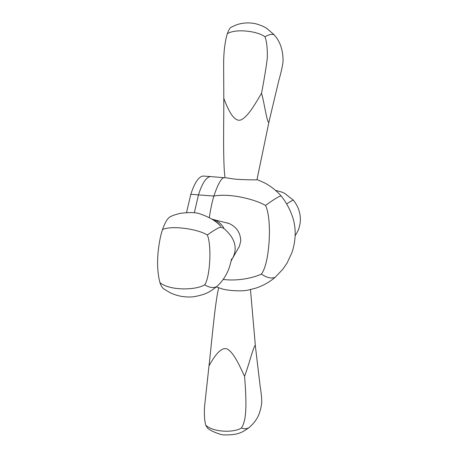 <?xml version="1.0" encoding="UTF-8"?>
<svg xmlns="http://www.w3.org/2000/svg" width="458" height="458" viewBox="0 0 458 458"><rect width="100%" height="100%" fill="white"/><g stroke="black" fill="none" stroke-linecap="round" stroke-linejoin="round"><path stroke-width="0.69" d="M190.82 194.295C194.661 182.553 198.783 176.473 203.192 176.049L210.531 176.576C206.249 177.017 202.23 183.12 198.469 194.879L190.82 194.295L186.555 212.489M210.846 176.599L224.414 177.738C221.672 177.372 218.151 183.475 213.852 196.053C212.048 202.201 210.531 209.38 209.306 217.596M286.822 203.827C290.761 201.268 292.943 200.054 293.36 200.186L293.395 200.226M218.661 287.773L217.596 292.794C214.39 310.415 211.367 345.212 209.003 365.845L204.549 406.652C204.108 414.456 204.497 420.627 205.722 425.173L207.594 428.161C210.875 431.362 221.935 435.203 223.481 434.842C239.047 435.484 243.387 431.47 249.141 427.549C246.759 428.997 244.194 429.146 241.44 427.984C234.078 432.902 213.245 432.426 205.722 425.173M250.48 289.633L255.444 346.66C255.009 340.197 248.431 367.024 244.549 376.178C241.194 369.772 235.435 354.91 228.324 349.66C221.426 344.857 213.451 357.864 209.003 365.845M216.376 286.897L221.563 288.729C224.014 289.525 227.517 290.12 232.069 290.521C238.355 291.013 243.49 290.916 247.475 290.235L255.833 288.139C262.966 285.763 269.407 282.157 275.155 277.308L282.901 269.178L287.114 262.978L292.027 252.398C295.364 241.984 296.057 232.08 294.099 222.685C293.028 216.416 288.248 204.56 281.269 196.139L281.372 196.253M244.549 376.178C247.057 406.967 246.209 420.65 241.44 427.984M231.027 261.283L232.349 258.65C240.118 244.767 230.025 233.609 223.973 228.622C222.748 225.422 219.846 222.571 215.283 220.058L211.934 219.107M226.681 222.794L229.109 223.504C236.557 226.922 240.444 232.721 240.782 240.902L239.414 246.244L238.647 247.726M229.109 223.504L215.283 220.058L214.189 219.932L215.701 221.334C217.979 223.183 219.714 224.901 220.911 226.487C216.869 221.58 210.09 217.441 200.57 214.063C196.368 212.363 189.532 212.128 180.068 213.371C175.168 214.665 171.979 215.752 170.502 216.628C167.823 217.813 165.155 222.119 162.504 229.544C160.586 235.212 159.126 242.671 158.13 251.923C157.037 263.739 157.644 273.97 159.945 282.615C161.039 285.918 162.413 288.071 164.061 289.084L164.176 289.153M164.067 289.078L170.05 292.651C177.143 296.097 184.809 297.494 193.053 296.841C207.8 294.454 211.499 290.441 216.628 286.679C213.342 288.231 209.346 287.624 204.634 284.859C195.205 290.572 169.031 290.555 159.945 282.615M204.634 284.859C210.062 277.743 211.848 245.402 207.337 235C198.474 229.258 172.26 225.084 162.504 229.544M223.973 228.622C222.651 227.574 221.157 227.185 219.496 227.46C216.079 229.052 212.025 231.565 207.337 235M223.79 98.304C227.414 108.048 233.992 123.568 241.601 119.618C249.49 115.244 257.253 100.039 261.541 93.323C264.506 77.557 266.43 65.712 267.323 57.782C267.495 48.227 266.699 41.22 264.942 36.766C268.966 34.493 272.052 33.835 274.187 34.797L266.951 28.545C264.741 27.274 263.682 26.135 255.885 23.776C249.055 22.339 242.534 22.711 236.322 24.892L231.387 27.096C230.065 27.652 228.719 29.844 227.363 33.663C225.983 37.739 224.907 43.705 224.139 51.554C223.349 62.425 223.727 62.38 223.79 98.304C223.939 118.067 223.012 148.037 224.3 170.645L224.97 177.658L234.593 179.084C240.507 179.713 259.726 180.154 256.984 179.633L269.201 120.872L278.83 80.442C281.12 72.478 282.529 66.118 283.05 61.366C283.193 44.581 276.271 37.476 274.187 34.797L274.296 34.922M261.541 93.323C264.375 102.397 267.741 128.257 269.201 120.872M264.942 36.766C257.848 31.19 235.996 28.327 227.363 33.663M223.201 279.426C237.834 281.412 253.726 277.731 261.323 274.124C269.602 264.243 272.424 219.456 265.548 205.465C256.068 199.78 230.763 192.933 213.852 196.053L198.469 194.879L194.335 212.77M265.548 205.465C271.743 200.827 280.571 195.062 281.269 196.139C276.523 190.705 270.964 186.291 264.598 182.891L257.007 179.519M261.323 274.124C266.98 277.777 271.588 278.842 275.155 277.308M275.539 190.385L282.002 192.137L284.693 193.368L293.36 200.186C301.65 210.342 300.5 220.842 300.07 223.487C298.977 227.912 299.429 228.794 295.181 235.715M255.444 346.66L260.15 386.191C261.278 393.308 261.804 398.517 261.73 401.815C261.215 410.62 257.556 417.788 256.354 419.356C254.763 421.95 252.358 424.675 249.141 427.549M216.628 286.679C220.956 282.872 224.472 278.212 227.174 272.705C230.071 267.169 231.622 258.14 231.605 259.005L231.885 259.234L232.349 258.65L239.414 246.244"/></g></svg>
